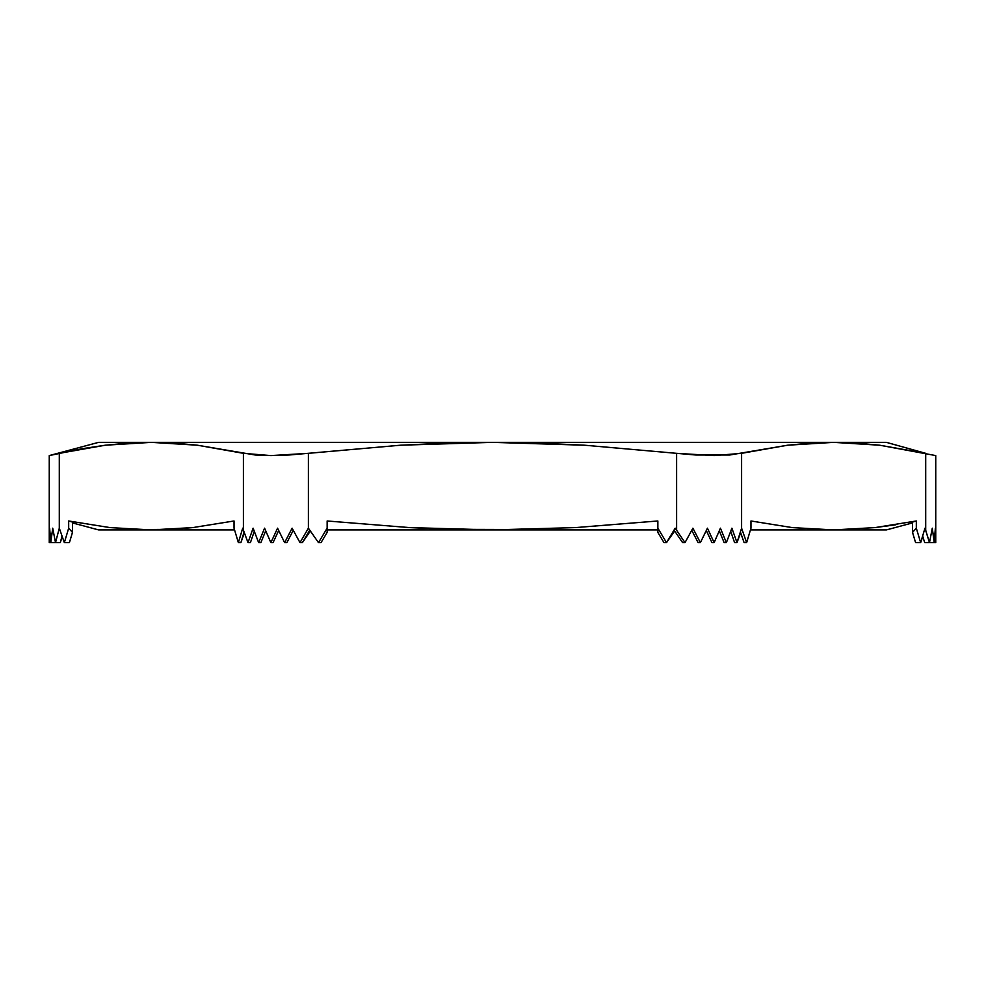 <?xml version="1.0" encoding="UTF-8"?>
<svg xmlns="http://www.w3.org/2000/svg" width="985" height="985" viewBox="0 0 985 985"><rect width="100%" height="100%" fill="white"/><g stroke="black" fill="none" stroke-linecap="round" stroke-linejoin="round"><path stroke-width="1.48" d="M916.321 520.979L874.975 527.603L916.321 520.979L916.321 528.182L912.529 532.405L916.321 528.182L920.655 542.637L915.594 542.637L912.529 532.405L915.594 542.637L912.529 532.405L912.529 522.062L916.321 520.979L912.529 522.062L912.529 532.405L915.594 542.637L920.655 542.637L924.977 528.182L929.483 542.637L932.29 528.182L934.236 542.637L929.766 542.637L929.668 541.824L929.766 542.637L934.236 542.637L935.368 528.182L935.75 542.637L934.236 542.637L935.75 542.637L935.75 455.587L879.667 445.208L925.703 453.334L925.703 530.238L924.977 528.182L920.655 542.637L922.797 536.48L920.655 542.637L916.321 528.182L916.321 520.979L874.975 527.603L833.642 529.905L886.414 529.905L912.529 522.912L886.414 529.905L833.642 529.905L792.309 527.603L750.964 520.979L750.964 528.182L746.63 542.637L741.594 528.182L741.594 453.334L787.618 445.208L833.642 442.363L879.667 445.208L925.703 453.334L925.703 530.238L929.483 542.637L932.29 528.182L934.236 542.637L935.368 528.182L935.75 542.637M922.637 536L924.681 542.637L922.637 536M128.345 443.09L151.358 442.363L98.586 442.363L49.25 455.587L82.321 448.667L105.333 445.208L128.345 443.09L105.333 445.208L151.358 442.363L197.382 445.208L243.406 453.334L243.406 530.238L242.692 528.182L238.37 542.637L234.036 528.182L234.036 520.979L192.691 527.603L151.358 529.905L110.024 527.603L68.679 520.979L68.679 528.182L64.345 542.637L59.297 528.182L59.297 453.334L105.333 445.208L82.321 448.667M68.679 520.979L68.679 528.182L72.471 532.405L72.471 522.062L68.679 520.979L110.024 527.603L68.679 520.979L72.471 522.062L72.471 532.405L69.406 542.637L64.345 542.637L59.297 528.182L55.517 542.637L60.319 542.637L62.043 536.025L60.319 542.637L62.203 536.48L60.319 542.637L55.517 542.637L52.71 528.182L50.764 542.637L49.25 542.637L49.632 528.182L50.764 542.637L55.234 542.637L55.332 541.824L55.234 542.637L49.25 542.637L49.25 455.587L49.25 542.637L49.632 528.182L50.764 542.637L52.71 528.182L55.517 542.637L59.297 528.182L59.297 453.334L49.25 455.587L98.586 442.363L492.5 442.363L584.671 445.22L676.609 453.334L676.609 530.238L675.181 528.182L666.513 542.637L674.626 531.013L666.513 542.637L657.857 528.182L657.857 520.979L575.265 527.603L492.5 529.905L409.895 527.615L327.143 520.979L327.143 528.182L318.487 542.637L308.391 528.182L308.391 453.334L400.513 445.208L492.5 442.363L886.414 442.363L492.5 442.363L538.61 443.09L584.671 445.22L676.609 453.334L676.609 530.238L685.006 542.637L692.898 528.182L700.372 542.637L707.439 528.182L714.125 542.637L720.429 528.182L726.364 542.637L731.892 528.182L736.989 542.637L741.594 528.182L741.594 453.334L714.15 455.587L676.609 453.334L696.013 455.021L729.713 455.008L787.618 445.208L810.63 443.09L833.642 442.363L856.654 443.09L879.667 445.208M895.648 524.796L874.975 527.603L833.642 529.905L792.309 527.603L750.964 520.979L750.964 528.182L746.63 542.637L744.106 542.637L740.412 532.048L744.106 542.637L746.63 542.637L741.594 528.182L736.989 542.637L734.588 542.637L730.722 531.334L734.588 542.637L736.989 542.637L740.671 532.811L736.989 542.637L731.892 528.182L726.364 542.637L724.123 542.637L719.321 530.792L724.123 542.637L726.364 542.637L720.429 528.182L714.125 542.637L711.933 542.637L714.125 542.637L707.439 528.182L700.372 542.637L698.131 542.637L700.372 542.637L692.898 528.182L685.006 542.637L682.605 542.637L676.609 533.845L682.605 542.637L685.006 542.637L675.181 528.182L666.513 542.637L663.988 542.637L657.857 532.405L657.857 520.979L575.265 527.603L492.5 529.905L657.857 529.905L451.228 529.327L409.895 527.615L327.143 520.979L327.143 532.405L321.012 542.637L318.487 542.637L321.012 542.637L327.143 532.405L327.143 528.182L327.143 532.405M110.024 527.603L151.358 529.905L234.553 529.905L98.586 529.905L172.03 529.327L192.691 527.603L234.036 520.979L234.036 528.182L238.37 542.637L240.894 542.637L244.058 532.072L240.894 542.637L238.37 542.637L242.692 528.182L248.011 542.637L253.108 528.182L258.636 542.637L260.877 542.637L265.679 530.792L260.877 542.637L258.636 542.637L264.571 528.182L270.875 542.637L273.067 542.637L278.669 530.496L273.067 542.637L270.875 542.637L277.561 528.182L284.628 542.637L286.869 542.637L293.247 530.336L286.869 542.637L284.628 542.637L292.102 528.182L299.994 542.637L308.391 528.182L308.391 453.334L270.9 455.587L243.406 453.334L243.406 530.238L248.011 542.637L253.108 528.182L258.636 542.637L264.571 528.182L270.875 542.637L277.561 528.182L284.628 542.637L292.102 528.182L299.994 542.637L308.391 528.182L318.487 542.637L327.143 528.182M750.447 529.905L833.642 529.905L750.447 529.905M327.143 529.905L492.5 529.905L327.143 529.905M925.703 453.334L886.414 442.363M59.297 453.334L49.25 455.587M492.5 442.363L151.358 442.363L174.37 443.09L197.382 445.208L255.324 455.021L270.9 455.587L289.036 455.008L400.513 445.208L446.537 443.09L492.5 442.363M309.746 530.127L302.395 542.637L308.391 532.405L308.391 533.845L302.395 542.637L299.994 542.637L302.395 542.637L310.373 531.013L308.391 533.845L309.746 530.127M250.412 542.637L254.278 531.334L250.412 542.637L248.011 542.637L250.412 542.637L254.278 531.334L250.412 542.637M69.406 542.637L72.471 532.405L69.406 542.637L72.471 532.405L68.679 528.182L64.345 542.637L69.406 542.637M240.894 542.637L244.329 532.811L240.894 542.637M265.679 530.792L260.877 542.637L265.679 530.792M657.857 528.182L657.857 532.405L657.857 528.182L666.513 542.637L663.988 542.637L657.857 532.405M706.331 530.496L711.933 542.637L706.331 530.496M691.753 530.336L698.131 542.637L691.753 530.336M676.609 533.845L674.011 530.127L676.609 533.845M719.321 530.792L724.123 542.637L719.321 530.792M730.722 531.334L734.588 542.637L730.722 531.334M929.483 542.637L924.681 542.637L929.483 542.637M98.586 529.905L72.471 522.912"/></g></svg>
